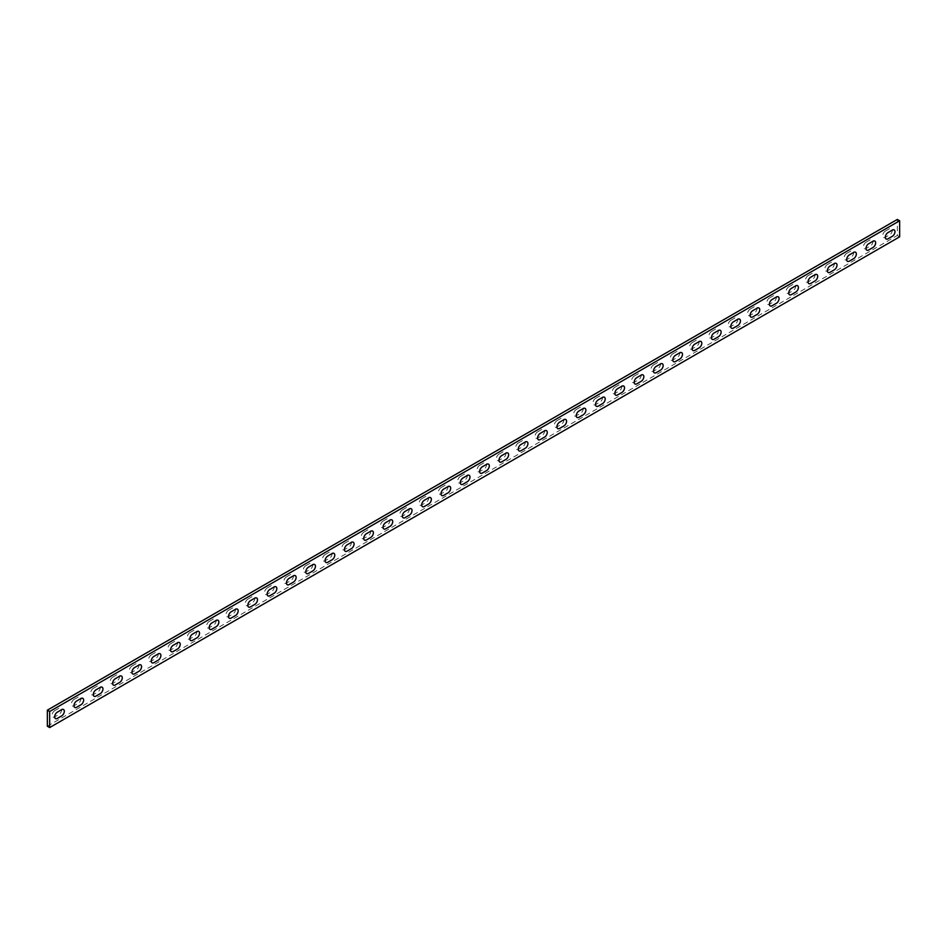 <?xml version="1.0" encoding="UTF-8"?>
<svg xmlns="http://www.w3.org/2000/svg" width="947" height="947" viewBox="0 0 947 947"><rect width="100%" height="100%" fill="white"/><g stroke="black" fill="none" stroke-linecap="round" stroke-linejoin="round"><path stroke-width="0.71" stroke-dasharray="4.74 3.55" d="M885.398 231.056L889.647 228.606A3.824 2.214 -60 0 1 892.346 230.168A3.824 2.214 -60 0 1 889.647 234.844L885.398 237.306A3.824 2.214 -60 0 1 882.687 235.744A3.824 2.214 -60 0 1 885.398 231.056M866.079 242.207L870.329 239.757A3.824 2.214 -60 0 1 873.027 241.319A3.824 2.214 -60 0 1 870.329 245.995L866.079 248.457A3.824 2.214 -60 0 1 863.368 246.895A3.824 2.214 -60 0 1 866.079 242.207M846.76 253.358L851.01 250.908A3.824 2.214 -60 0 1 853.709 252.47A3.824 2.214 -60 0 1 851.01 257.158L846.76 259.608A3.824 2.214 -60 0 1 844.049 258.046A3.824 2.214 -60 0 1 846.76 253.358M827.441 264.509L831.691 262.059A3.824 2.214 -60 0 1 834.39 263.621A3.824 2.214 -60 0 1 831.691 268.309L827.441 270.759A3.824 2.214 -60 0 1 824.73 269.197A3.824 2.214 -60 0 1 827.441 264.509M808.122 275.672L812.372 273.21A3.824 2.214 -60 0 1 815.071 274.772A3.824 2.214 -60 0 1 812.372 279.46L808.122 281.91A3.824 2.214 -60 0 1 805.423 280.348A3.824 2.214 -60 0 1 808.122 275.672M788.804 286.823L793.053 284.372A3.824 2.214 -60 0 1 795.764 285.923A3.824 2.214 -60 0 1 793.053 290.611L788.804 293.061A3.824 2.214 -60 0 1 786.105 291.51A3.824 2.214 -60 0 1 788.804 286.823M769.485 297.974L773.735 295.523A3.824 2.214 -60 0 1 776.445 297.086A3.824 2.214 -60 0 1 773.735 301.762L769.485 304.224A3.824 2.214 -60 0 1 766.786 302.661A3.824 2.214 -60 0 1 769.485 297.974M750.166 309.124L754.416 306.674A3.824 2.214 -60 0 1 757.127 308.237A3.824 2.214 -60 0 1 754.416 312.924L750.166 315.375A3.824 2.214 -60 0 1 747.467 313.812A3.824 2.214 -60 0 1 750.166 309.124M730.847 320.275L735.097 317.825A3.824 2.214 -60 0 1 737.808 319.388A3.824 2.214 -60 0 1 735.097 324.075L730.847 326.526A3.824 2.214 -60 0 1 728.148 324.963A3.824 2.214 -60 0 1 730.847 320.275M711.528 331.438L715.778 328.976A3.824 2.214 -60 0 1 718.489 330.539A3.824 2.214 -60 0 1 715.778 335.226L711.528 337.677A3.824 2.214 -60 0 1 708.829 336.114A3.824 2.214 -60 0 1 711.528 331.438M692.221 342.589L696.471 340.127A3.824 2.214 -60 0 1 699.17 341.689A3.824 2.214 -60 0 1 696.471 346.377L692.221 348.827A3.824 2.214 -60 0 1 689.511 347.265A3.824 2.214 -60 0 1 692.221 342.589M672.903 353.74L677.152 351.29A3.824 2.214 -60 0 1 679.851 352.852A3.824 2.214 -60 0 1 677.152 357.528L672.903 359.99A3.824 2.214 -60 0 1 670.192 358.428A3.824 2.214 -60 0 1 672.903 353.74M653.584 364.891L657.834 362.441A3.824 2.214 -60 0 1 660.533 364.003A3.824 2.214 -60 0 1 657.834 368.679L653.584 371.141A3.824 2.214 -60 0 1 650.873 369.579A3.824 2.214 -60 0 1 653.584 364.891M634.265 376.042L638.515 373.592A3.824 2.214 -60 0 1 641.214 375.154A3.824 2.214 -60 0 1 638.515 379.842L634.265 382.292A3.824 2.214 -60 0 1 631.554 380.73A3.824 2.214 -60 0 1 634.265 376.042M614.946 387.193L619.196 384.742A3.824 2.214 -60 0 1 621.895 386.305A3.824 2.214 -60 0 1 619.196 390.993L614.946 393.443A3.824 2.214 -60 0 1 612.236 391.88A3.824 2.214 -60 0 1 614.946 387.193M595.627 398.356L599.877 395.893A3.824 2.214 -60 0 1 602.576 397.456A3.824 2.214 -60 0 1 599.877 402.144L595.627 404.594A3.824 2.214 -60 0 1 592.917 403.031A3.824 2.214 -60 0 1 595.627 398.356M576.309 409.506L580.558 407.056A3.824 2.214 -60 0 1 583.269 408.607A3.824 2.214 -60 0 1 580.558 413.294L576.309 415.745A3.824 2.214 -60 0 1 573.61 414.194A3.824 2.214 -60 0 1 576.309 409.506M556.99 420.657L561.24 418.207A3.824 2.214 -60 0 1 563.95 419.77A3.824 2.214 -60 0 1 561.24 424.445L556.99 426.908A3.824 2.214 -60 0 1 554.291 425.345A3.824 2.214 -60 0 1 556.99 420.657M537.671 431.808L541.921 429.358A3.824 2.214 -60 0 1 544.632 430.921A3.824 2.214 -60 0 1 541.921 435.596L537.671 438.059A3.824 2.214 -60 0 1 534.972 436.496A3.824 2.214 -60 0 1 537.671 431.808M518.352 442.959L522.602 440.509A3.824 2.214 -60 0 1 525.313 442.071A3.824 2.214 -60 0 1 522.602 446.759L518.352 449.209A3.824 2.214 -60 0 1 515.653 447.647A3.824 2.214 -60 0 1 518.352 442.959M499.033 454.11L503.283 451.66A3.824 2.214 -60 0 1 505.994 453.222A3.824 2.214 -60 0 1 503.283 457.91L499.033 460.36A3.824 2.214 -60 0 1 496.335 458.798A3.824 2.214 -60 0 1 499.033 454.11M479.715 465.273L483.964 462.811A3.824 2.214 -60 0 1 486.675 464.373A3.824 2.214 -60 0 1 483.964 469.061L479.715 471.511A3.824 2.214 -60 0 1 477.016 469.949A3.824 2.214 -60 0 1 479.715 465.273M460.408 476.424L464.657 473.974A3.824 2.214 -60 0 1 467.356 475.524A3.824 2.214 -60 0 1 464.657 480.212L460.408 482.662A3.824 2.214 -60 0 1 457.697 481.112A3.824 2.214 -60 0 1 460.408 476.424M441.089 487.575L445.339 485.124A3.824 2.214 -60 0 1 448.038 486.687A3.824 2.214 -60 0 1 445.339 491.363L441.089 493.825A3.824 2.214 -60 0 1 438.378 492.262A3.824 2.214 -60 0 1 441.089 487.575M421.77 498.726L426.02 496.275A3.824 2.214 -60 0 1 428.719 497.838A3.824 2.214 -60 0 1 426.02 502.526L421.77 504.976A3.824 2.214 -60 0 1 419.059 503.413A3.824 2.214 -60 0 1 421.77 498.726M402.451 509.877L406.701 507.426A3.824 2.214 -60 0 1 409.4 508.989A3.824 2.214 -60 0 1 406.701 513.676L402.451 516.127A3.824 2.214 -60 0 1 399.741 514.564A3.824 2.214 -60 0 1 402.451 509.877M383.133 521.039L387.382 518.577A3.824 2.214 -60 0 1 390.081 520.14A3.824 2.214 -60 0 1 387.382 524.827L383.133 527.278A3.824 2.214 -60 0 1 380.422 525.715A3.824 2.214 -60 0 1 383.133 521.039M363.814 532.19L368.063 529.728A3.824 2.214 -60 0 1 370.762 531.291A3.824 2.214 -60 0 1 368.063 535.978L363.814 538.429A3.824 2.214 -60 0 1 361.115 536.866A3.824 2.214 -60 0 1 363.814 532.19M344.495 543.341L348.745 540.891A3.824 2.214 -60 0 1 351.455 542.453A3.824 2.214 -60 0 1 348.745 547.129L344.495 549.591A3.824 2.214 -60 0 1 341.796 548.029A3.824 2.214 -60 0 1 344.495 543.341M325.176 554.492L329.426 552.042A3.824 2.214 -60 0 1 332.137 553.604A3.824 2.214 -60 0 1 329.426 558.28L325.176 560.742A3.824 2.214 -60 0 1 322.477 559.18A3.824 2.214 -60 0 1 325.176 554.492M305.857 565.643L310.107 563.193A3.824 2.214 -60 0 1 312.818 564.755A3.824 2.214 -60 0 1 310.107 569.443L305.857 571.893A3.824 2.214 -60 0 1 303.158 570.331A3.824 2.214 -60 0 1 305.857 565.643M286.539 576.794L290.788 574.344A3.824 2.214 -60 0 1 293.499 575.906A3.824 2.214 -60 0 1 290.788 580.594L286.539 583.044A3.824 2.214 -60 0 1 283.84 581.482A3.824 2.214 -60 0 1 286.539 576.794M267.22 587.957L271.469 585.495A3.824 2.214 -60 0 1 274.18 587.057A3.824 2.214 -60 0 1 271.469 591.745L267.22 594.195A3.824 2.214 -60 0 1 264.521 592.633A3.824 2.214 -60 0 1 267.22 587.957M247.913 599.108L252.162 596.657A3.824 2.214 -60 0 1 254.861 598.208A3.824 2.214 -60 0 1 252.162 602.896L247.913 605.346A3.824 2.214 -60 0 1 245.202 603.795A3.824 2.214 -60 0 1 247.913 599.108M228.594 610.259L232.844 607.808A3.824 2.214 -60 0 1 235.543 609.371A3.824 2.214 -60 0 1 232.844 614.047L228.594 616.509A3.824 2.214 -60 0 1 225.883 614.946A3.824 2.214 -60 0 1 228.594 610.259M209.275 621.41L213.525 618.959A3.824 2.214 -60 0 1 216.224 620.522A3.824 2.214 -60 0 1 213.525 625.198L209.275 627.66A3.824 2.214 -60 0 1 206.564 626.097A3.824 2.214 -60 0 1 209.275 621.41M189.956 632.56L194.206 630.11A3.824 2.214 -60 0 1 196.905 631.673A3.824 2.214 -60 0 1 194.206 636.36L189.956 638.811A3.824 2.214 -60 0 1 187.246 637.248A3.824 2.214 -60 0 1 189.956 632.56M170.638 643.711L174.887 641.261A3.824 2.214 -60 0 1 177.586 642.824A3.824 2.214 -60 0 1 174.887 647.511L170.638 649.962A3.824 2.214 -60 0 1 167.927 648.399A3.824 2.214 -60 0 1 170.638 643.711M151.319 654.874L155.568 652.412A3.824 2.214 -60 0 1 158.267 653.975A3.824 2.214 -60 0 1 155.568 658.662L151.319 661.113A3.824 2.214 -60 0 1 148.608 659.55A3.824 2.214 -60 0 1 151.319 654.874M132 666.025L136.25 663.575A3.824 2.214 -60 0 1 138.96 665.125A3.824 2.214 -60 0 1 136.25 669.813L132 672.263A3.824 2.214 -60 0 1 129.301 670.713A3.824 2.214 -60 0 1 132 666.025M112.681 677.176L116.931 674.726A3.824 2.214 -60 0 1 119.642 676.288A3.824 2.214 -60 0 1 116.931 680.964L112.681 683.426A3.824 2.214 -60 0 1 109.982 681.864A3.824 2.214 -60 0 1 112.681 677.176M93.362 688.327L97.612 685.877A3.824 2.214 -60 0 1 100.323 687.439A3.824 2.214 -60 0 1 97.612 692.127L93.362 694.577A3.824 2.214 -60 0 1 90.663 693.015A3.824 2.214 -60 0 1 93.362 688.327M74.044 699.478L78.293 697.028A3.824 2.214 -60 0 1 81.004 698.59A3.824 2.214 -60 0 1 78.293 703.278L74.044 705.728A3.824 2.214 -60 0 1 71.345 704.166A3.824 2.214 -60 0 1 74.044 699.478M54.725 710.641L58.974 708.178A3.824 2.214 -60 0 1 61.685 709.741A3.824 2.214 -60 0 1 58.974 714.429L54.725 716.879A3.824 2.214 -60 0 1 52.026 715.316A3.824 2.214 -60 0 1 54.725 710.641M47.35 726.231L897.33 235.495L897.33 219.432M897.33 235.495L899.65 236.833"/><path stroke-width="1.42" d="M888.026 232.571L892.275 230.121A3.824 2.214 -60 0 1 894.974 231.684A3.824 2.214 -60 0 1 892.275 236.359L888.026 238.822A3.824 2.214 -60 0 1 885.315 237.259A3.824 2.214 -60 0 1 888.026 232.571M868.707 243.722L872.956 241.272A3.824 2.214 -60 0 1 875.655 242.834A3.824 2.214 -60 0 1 872.956 247.522L868.707 249.972A3.824 2.214 -60 0 1 865.996 248.41A3.824 2.214 -60 0 1 868.707 243.722M849.388 254.873L853.638 252.423A3.824 2.214 -60 0 1 856.337 253.985A3.824 2.214 -60 0 1 853.638 258.673L849.388 261.123A3.824 2.214 -60 0 1 846.677 259.561A3.824 2.214 -60 0 1 849.388 254.873M830.069 266.036L834.319 263.574A3.824 2.214 -60 0 1 837.018 265.136A3.824 2.214 -60 0 1 834.319 269.824L830.069 272.274A3.824 2.214 -60 0 1 827.358 270.712A3.824 2.214 -60 0 1 830.069 266.036M810.75 277.187L815 274.737A3.824 2.214 -60 0 1 817.699 276.287A3.824 2.214 -60 0 1 815 280.975L810.75 283.425A3.824 2.214 -60 0 1 808.04 281.875A3.824 2.214 -60 0 1 810.75 277.187M791.432 288.338L795.681 285.887A3.824 2.214 -60 0 1 798.392 287.45A3.824 2.214 -60 0 1 795.681 292.126L791.432 294.588A3.824 2.214 -60 0 1 788.733 293.025A3.824 2.214 -60 0 1 791.432 288.338M772.113 299.489L776.362 297.038A3.824 2.214 -60 0 1 779.073 298.601A3.824 2.214 -60 0 1 776.362 303.289L772.113 305.739A3.824 2.214 -60 0 1 769.414 304.176A3.824 2.214 -60 0 1 772.113 299.489M752.794 310.64L757.044 308.189A3.824 2.214 -60 0 1 759.754 309.752A3.824 2.214 -60 0 1 757.044 314.44L752.794 316.89A3.824 2.214 -60 0 1 750.095 315.327A3.824 2.214 -60 0 1 752.794 310.64M733.475 321.802L737.725 319.34A3.824 2.214 -60 0 1 740.436 320.903A3.824 2.214 -60 0 1 737.725 325.59L733.475 328.041A3.824 2.214 -60 0 1 730.776 326.478A3.824 2.214 -60 0 1 733.475 321.802M714.156 332.953L718.406 330.491A3.824 2.214 -60 0 1 721.117 332.054A3.824 2.214 -60 0 1 718.406 336.741L714.156 339.192A3.824 2.214 -60 0 1 711.457 337.629A3.824 2.214 -60 0 1 714.156 332.953M694.838 344.104L699.087 341.654A3.824 2.214 -60 0 1 701.798 343.205A3.824 2.214 -60 0 1 699.087 347.892L694.838 350.343A3.824 2.214 -60 0 1 692.139 348.792A3.824 2.214 -60 0 1 694.838 344.104M675.531 355.255L679.78 352.805A3.824 2.214 -60 0 1 682.479 354.367A3.824 2.214 -60 0 1 679.78 359.043L675.531 361.505A3.824 2.214 -60 0 1 672.82 359.943A3.824 2.214 -60 0 1 675.531 355.255M656.212 366.406L660.461 363.956A3.824 2.214 -60 0 1 663.16 365.518A3.824 2.214 -60 0 1 660.461 370.206L656.212 372.656A3.824 2.214 -60 0 1 653.501 371.094A3.824 2.214 -60 0 1 656.212 366.406M636.893 377.557L641.143 375.107A3.824 2.214 -60 0 1 643.842 376.669A3.824 2.214 -60 0 1 641.143 381.357L636.893 383.807A3.824 2.214 -60 0 1 634.182 382.245A3.824 2.214 -60 0 1 636.893 377.557M617.574 388.72L621.824 386.258A3.824 2.214 -60 0 1 624.523 387.82A3.824 2.214 -60 0 1 621.824 392.508L617.574 394.958A3.824 2.214 -60 0 1 614.863 393.396A3.824 2.214 -60 0 1 617.574 388.72M598.255 399.871L602.505 397.409A3.824 2.214 -60 0 1 605.204 398.971A3.824 2.214 -60 0 1 602.505 403.659L598.255 406.109A3.824 2.214 -60 0 1 595.545 404.547A3.824 2.214 -60 0 1 598.255 399.871M578.937 411.022L583.186 408.571A3.824 2.214 -60 0 1 585.885 410.134A3.824 2.214 -60 0 1 583.186 414.81L578.937 417.272A3.824 2.214 -60 0 1 576.238 415.709A3.824 2.214 -60 0 1 578.937 411.022M559.618 422.173L563.867 419.722A3.824 2.214 -60 0 1 566.578 421.285A3.824 2.214 -60 0 1 563.867 425.961L559.618 428.423A3.824 2.214 -60 0 1 556.919 426.86A3.824 2.214 -60 0 1 559.618 422.173M540.299 433.324L544.549 430.873A3.824 2.214 -60 0 1 547.259 432.436A3.824 2.214 -60 0 1 544.549 437.123L540.299 439.574A3.824 2.214 -60 0 1 537.6 438.011A3.824 2.214 -60 0 1 540.299 433.324M520.98 444.474L525.23 442.024A3.824 2.214 -60 0 1 527.941 443.587A3.824 2.214 -60 0 1 525.23 448.274L520.98 450.725A3.824 2.214 -60 0 1 518.281 449.162A3.824 2.214 -60 0 1 520.98 444.474M501.661 455.637L505.911 453.175A3.824 2.214 -60 0 1 508.622 454.738A3.824 2.214 -60 0 1 505.911 459.425L501.661 461.876A3.824 2.214 -60 0 1 498.962 460.313A3.824 2.214 -60 0 1 501.661 455.637M482.343 466.788L486.592 464.338A3.824 2.214 -60 0 1 489.303 465.888A3.824 2.214 -60 0 1 486.592 470.576L482.343 473.027A3.824 2.214 -60 0 1 479.644 471.476A3.824 2.214 -60 0 1 482.343 466.788M463.036 477.939L467.285 475.489A3.824 2.214 -60 0 1 469.984 477.051A3.824 2.214 -60 0 1 467.285 481.727L463.036 484.189A3.824 2.214 -60 0 1 460.325 482.627A3.824 2.214 -60 0 1 463.036 477.939M443.717 489.09L447.967 486.64A3.824 2.214 -60 0 1 450.665 488.202A3.824 2.214 -60 0 1 447.967 492.89L443.717 495.34A3.824 2.214 -60 0 1 441.006 493.778A3.824 2.214 -60 0 1 443.717 489.09M424.398 500.241L428.648 497.791A3.824 2.214 -60 0 1 431.347 499.353A3.824 2.214 -60 0 1 428.648 504.041L424.398 506.491A3.824 2.214 -60 0 1 421.687 504.929A3.824 2.214 -60 0 1 424.398 500.241M405.079 511.404L409.329 508.941A3.824 2.214 -60 0 1 412.028 510.504A3.824 2.214 -60 0 1 409.329 515.192L405.079 517.642A3.824 2.214 -60 0 1 402.368 516.079A3.824 2.214 -60 0 1 405.079 511.404M385.76 522.555L390.01 520.092A3.824 2.214 -60 0 1 392.709 521.655A3.824 2.214 -60 0 1 390.01 526.343L385.76 528.793A3.824 2.214 -60 0 1 383.05 527.23A3.824 2.214 -60 0 1 385.76 522.555M366.442 533.706L370.691 531.255A3.824 2.214 -60 0 1 373.39 532.806A3.824 2.214 -60 0 1 370.691 537.494L366.442 539.944A3.824 2.214 -60 0 1 363.731 538.393A3.824 2.214 -60 0 1 366.442 533.706M347.123 544.856L351.373 542.406A3.824 2.214 -60 0 1 354.083 543.969A3.824 2.214 -60 0 1 351.373 548.644L347.123 551.107A3.824 2.214 -60 0 1 344.424 549.544A3.824 2.214 -60 0 1 347.123 544.856M327.804 556.007L332.054 553.557A3.824 2.214 -60 0 1 334.765 555.12A3.824 2.214 -60 0 1 332.054 559.807L327.804 562.258A3.824 2.214 -60 0 1 325.105 560.695A3.824 2.214 -60 0 1 327.804 556.007M308.485 567.158L312.735 564.708A3.824 2.214 -60 0 1 315.446 566.27A3.824 2.214 -60 0 1 312.735 570.958L308.485 573.409A3.824 2.214 -60 0 1 305.786 571.846A3.824 2.214 -60 0 1 308.485 567.158M289.166 578.321L293.416 575.859A3.824 2.214 -60 0 1 296.127 577.421A3.824 2.214 -60 0 1 293.416 582.109L289.166 584.559A3.824 2.214 -60 0 1 286.468 582.997A3.824 2.214 -60 0 1 289.166 578.321M269.848 589.472L274.097 587.01A3.824 2.214 -60 0 1 276.808 588.572A3.824 2.214 -60 0 1 274.097 593.26L269.848 595.71A3.824 2.214 -60 0 1 267.149 594.148A3.824 2.214 -60 0 1 269.848 589.472M250.529 600.623L254.779 598.173A3.824 2.214 -60 0 1 257.489 599.735A3.824 2.214 -60 0 1 254.779 604.411L250.529 606.873A3.824 2.214 -60 0 1 247.83 605.311A3.824 2.214 -60 0 1 250.529 600.623M231.222 611.774L235.472 609.323A3.824 2.214 -60 0 1 238.171 610.886A3.824 2.214 -60 0 1 235.472 615.562L231.222 618.024A3.824 2.214 -60 0 1 228.511 616.461A3.824 2.214 -60 0 1 231.222 611.774M211.903 622.925L216.153 620.474A3.824 2.214 -60 0 1 218.852 622.037A3.824 2.214 -60 0 1 216.153 626.725L211.903 629.175A3.824 2.214 -60 0 1 209.192 627.612A3.824 2.214 -60 0 1 211.903 622.925M192.584 634.076L196.834 631.625A3.824 2.214 -60 0 1 199.533 633.188A3.824 2.214 -60 0 1 196.834 637.876L192.584 640.326A3.824 2.214 -60 0 1 189.874 638.763A3.824 2.214 -60 0 1 192.584 634.076M173.265 645.238L177.515 642.776A3.824 2.214 -60 0 1 180.214 644.339A3.824 2.214 -60 0 1 177.515 649.026L173.265 651.477A3.824 2.214 -60 0 1 170.555 649.914A3.824 2.214 -60 0 1 173.265 645.238M153.947 656.389L158.196 653.939A3.824 2.214 -60 0 1 160.895 655.49A3.824 2.214 -60 0 1 158.196 660.177L153.947 662.628A3.824 2.214 -60 0 1 151.236 661.077A3.824 2.214 -60 0 1 153.947 656.389M134.628 667.54L138.878 665.09A3.824 2.214 -60 0 1 141.577 666.652A3.824 2.214 -60 0 1 138.878 671.328L134.628 673.791A3.824 2.214 -60 0 1 131.929 672.228A3.824 2.214 -60 0 1 134.628 667.54M115.309 678.691L119.559 676.241A3.824 2.214 -60 0 1 122.27 677.803A3.824 2.214 -60 0 1 119.559 682.491L115.309 684.941A3.824 2.214 -60 0 1 112.61 683.379A3.824 2.214 -60 0 1 115.309 678.691M95.99 689.842L100.24 687.392A3.824 2.214 -60 0 1 102.951 688.954A3.824 2.214 -60 0 1 100.24 693.642L95.99 696.092A3.824 2.214 -60 0 1 93.291 694.53A3.824 2.214 -60 0 1 95.99 689.842M76.671 701.005L80.921 698.543A3.824 2.214 -60 0 1 83.632 700.105A3.824 2.214 -60 0 1 80.921 704.793L76.671 707.243A3.824 2.214 -60 0 1 73.973 705.681A3.824 2.214 -60 0 1 76.671 701.005M57.353 712.156L61.602 709.694A3.824 2.214 -60 0 1 64.313 711.256A3.824 2.214 -60 0 1 61.602 715.944L57.353 718.394A3.824 2.214 -60 0 1 54.654 716.832A3.824 2.214 -60 0 1 57.353 712.156M49.67 727.568L899.65 236.833L899.65 220.769L897.33 219.432L47.35 710.167L47.35 726.231L49.67 727.568L49.67 711.505L47.35 710.167M899.65 220.769L49.67 711.505"/></g></svg>
